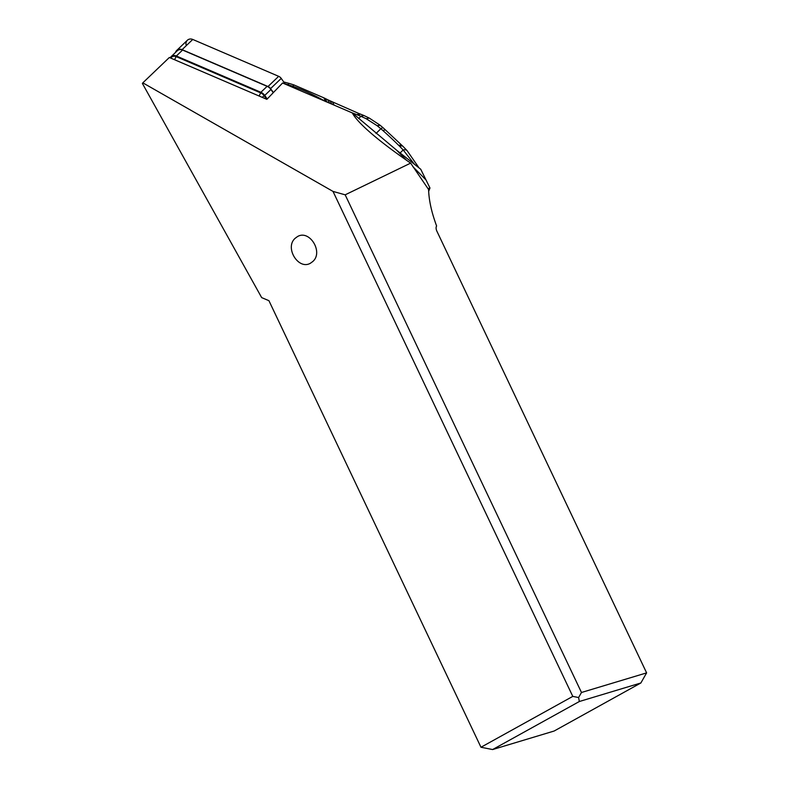 <?xml version="1.0" encoding="UTF-8"?>
<svg xmlns="http://www.w3.org/2000/svg" width="789" height="789" viewBox="0 0 789 789"><rect width="100%" height="100%" fill="white"/><g stroke="black" fill="none" stroke-linecap="round" stroke-linejoin="round"><path stroke-width="1.18" d="M268.004 86.524L278.665 76.326A5.513 4.931 -133.7 0 1 280.095 77.194A5.513 4.931 -133.7 0 1 281.239 78.417L285.283 84.157L281.239 78.417A5.513 4.931 -133.7 0 0 280.095 77.194A5.513 4.931 -133.7 0 0 278.665 76.326L192.763 39.45A5.513 4.931 -133.7 0 0 187.368 40.249L176.706 50.447A5.513 4.931 46.3 0 1 182.091 49.648L268.004 86.524A5.513 4.931 46.3 0 1 269.424 87.392A5.513 4.931 46.3 0 1 270.568 88.615L273.369 92.579M175.483 52.478A5.513 4.931 46.3 0 1 176.706 50.447M142.829 82.845L142.385 83.427L261.672 297.621L268.921 300.678L480.974 747.252L572.784 696.391L333.007 191.411L142.829 82.845L169.349 57.489L266.86 99.345L282.59 83.003L352.288 112.926L396.62 150.196L420.724 169.231L429.975 187.999L428.664 191.313M310.639 263.092C298.607 270.647 284.296 247.628 295.204 238.258L297.364 236.661C309.396 229.106 323.707 252.125 312.809 261.494L310.639 263.092M379.903 125.303L377.241 125.786L379.834 125.037L383.257 127.897A20.692 2.831 131.3 0 0 380.85 128.715A242.036 107.698 -142.6 0 1 382.882 130.52A186.155 82.884 -142.6 0 1 398.593 145.255A83.703 37.241 -142.6 0 1 399.619 146.271A81.642 36.353 -142.6 0 1 403.159 149.959L403.159 149.959A20.692 6.637 -42.9 0 1 407.065 150.591L419.008 167.87M400.122 152.958L403.159 149.959L414.501 164.319M377.241 125.786L380.85 128.715L376.037 133.469M363.768 115.549L360.918 116.289L366.165 118.705L377.063 125.648M350.997 112.363L360.918 116.289L358.63 118.547M325.689 101.505L323.835 97.826L327.691 99.73L329.644 103.201M332.524 102.097L334.112 105.075M285.007 83.772L292.739 86.228L293.912 84.926L323.835 97.826M292.739 86.228C303.469 90.054 314.17 95.015 324.841 101.1L325.699 101.584M333.007 191.411L345.168 194.824L410.645 163.126C388.188 147.661 371.747 134.692 361.323 124.218C356.924 119.76 353.906 115.993 352.288 112.926M427.973 188.679L429.975 187.999M345.168 194.824L581.483 692.486L646.615 672.879L436.919 231.256A5.513 2.969 61 0 1 436.623 226.009C431.573 212.438 428.9 200.278 428.595 189.518L410.645 163.126M646.615 672.879L640.865 682.978L554.134 731.028L492.612 749.55L480.974 747.252M640.865 682.978L579.343 701.51L492.612 749.55M579.343 701.51L578.603 697.535L572.784 696.391M578.603 697.535L581.483 692.486M266.682 99.266L264.216 95.765A7.584 6.776 -133.7 0 0 260.686 92.885L176.154 56.601A4.833 4.31 -133.7 0 0 170.799 58.1M267.224 98.96L264.729 95.43A8.275 7.397 46.3 0 0 263.013 93.585A8.275 7.397 46.3 0 0 260.883 92.283L267.106 86.336L182.575 50.042A5.513 4.931 -133.7 0 0 177.19 50.851L170.957 56.798A5.513 4.931 46.3 0 1 176.351 55.999L260.883 92.283M170.158 57.834A5.513 4.931 46.3 0 1 170.957 56.798M273.241 92.707L270.962 89.473A8.275 7.397 -133.7 0 0 269.246 87.628A8.275 7.397 -133.7 0 0 267.106 86.336M278.665 76.326L192.763 39.45A5.513 4.931 -133.7 0 0 187.368 40.249A5.513 4.931 -133.7 0 0 186.322 45.594M281.239 78.417L270.568 88.615M192.763 39.45L182.091 49.648M382.882 130.52L385.338 129.81M401.867 145.324L398.593 145.255M383.257 127.897L403.061 146.429A20.692 5.484 135.2 0 0 399.619 146.271M358.413 115.273L360.238 114.03L363.808 115.47L369.291 118.094L366.165 118.705M327.691 99.73L330.098 100.844L331.794 104.118M360.238 114.03L358.847 113.498L357.17 114.809M283.734 81.967L289.159 83.417L287.886 84.62M327.05 102.087L325.167 98.507M425.626 179.567L412.874 166.657M406.69 160.394L396.62 150.196M264.216 95.765L262.126 97.313M259.068 96.002L260.686 92.885M176.154 56.601L174.537 59.708M270.962 89.473L264.729 95.43M182.575 50.042L176.351 55.999M403.061 146.429L407.065 150.591M379.834 125.037L369.291 118.094M358.847 113.498L330.098 100.844M289.159 83.417L293.912 84.916"/></g></svg>
